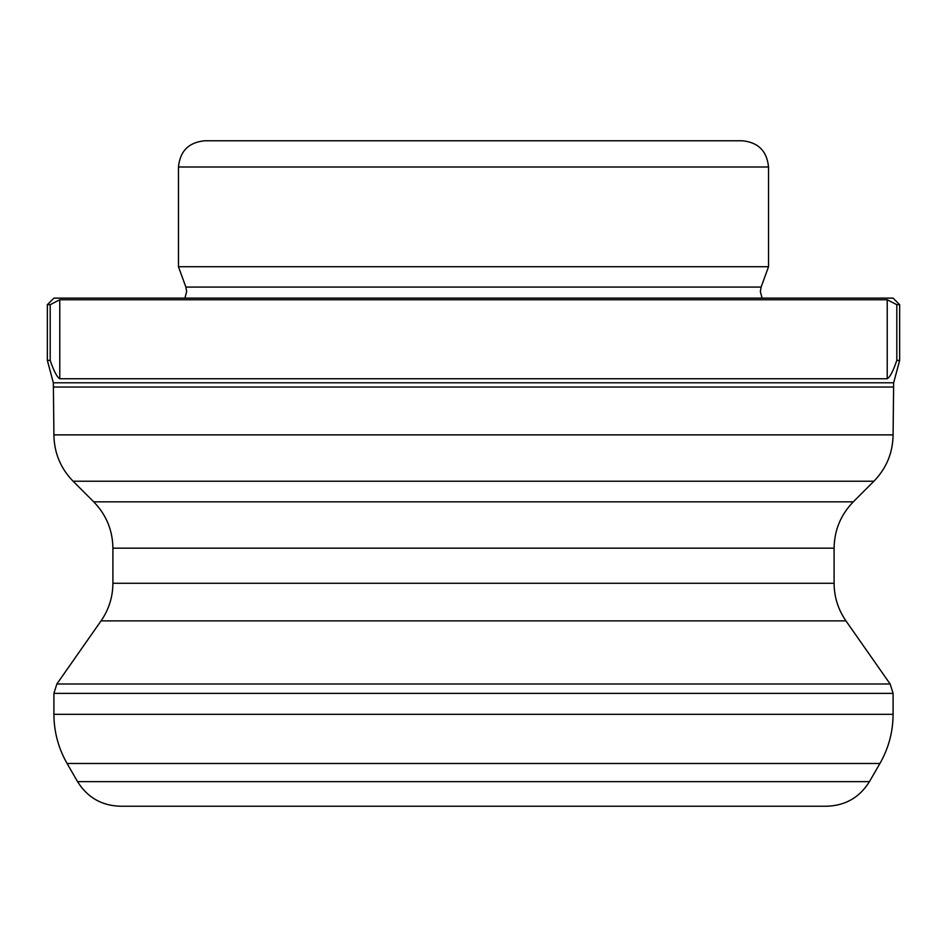 <?xml version="1.0" encoding="UTF-8"?>
<svg xmlns="http://www.w3.org/2000/svg" width="947" height="947" viewBox="0 0 947 947"><rect width="100%" height="100%" fill="white"/><g stroke="black" fill="none" stroke-linecap="round" stroke-linejoin="round"><path stroke-width="1.42" d="M101.057 620.877L56.867 683.983L890.133 683.983L845.943 620.877L101.057 620.877C108.858 609.56 112.811 597.024 112.906 583.269L112.906 548.183C112.646 530.19 106.242 514.742 93.706 501.827L73.108 481.23C60.572 468.315 54.168 452.867 53.908 434.874L53.352 382.789L893.648 382.789L899.65 360.405L896.809 360.405C893.175 371.094 889.979 377.202 887.232 378.753L59.768 378.753C57.033 377.226 53.837 371.106 50.191 360.405L50.191 304.674L59.768 299.761L887.232 299.761L896.809 304.674L899.65 304.674L893.092 298.127L53.908 298.127L47.35 304.674L50.191 304.674M869.441 781.642L77.559 781.642C87.384 797.41 101.578 805.613 120.151 806.228L826.849 806.228C845.422 805.613 859.616 797.41 869.441 781.642L879.917 763.483C888.617 748.248 893.009 731.853 893.092 714.31L893.092 693.382L890.133 683.983M762.086 298.127L760.334 291.569L761.128 287.083L185.872 287.083L178.474 266.734L768.526 266.734L768.526 167.003C766.975 151.07 758.227 142.334 742.306 140.772L204.694 140.772C188.773 142.334 180.025 151.07 178.474 167.003L768.526 167.003M896.809 360.405L896.809 304.674M53.352 382.789L47.35 360.405L50.191 360.405M59.768 378.753L59.768 299.761M77.559 781.642L67.083 763.483L879.917 763.483M67.083 763.483C58.383 748.248 53.991 731.853 53.908 714.31L893.092 714.31M53.908 714.31L53.908 693.382L893.092 693.382M112.906 583.269L834.094 583.269L834.094 548.183C834.354 530.19 840.758 514.742 853.294 501.827L873.892 481.23C886.428 468.315 892.832 452.867 893.092 434.874L893.648 382.789M112.906 548.183L834.094 548.183M93.706 501.827L853.294 501.827M73.108 481.23L873.892 481.23M53.908 434.874L893.092 434.874M53.908 387.027L893.092 387.027M887.232 378.753L887.232 299.761M185.872 287.083L186.666 291.569L184.914 298.127M761.128 287.083L768.526 266.734M899.65 360.405L899.65 304.674M178.474 266.734L178.474 167.003M47.35 360.405L47.35 304.674M845.943 620.877C838.142 609.56 834.189 597.024 834.094 583.269M53.908 693.382L56.867 683.983"/></g></svg>
